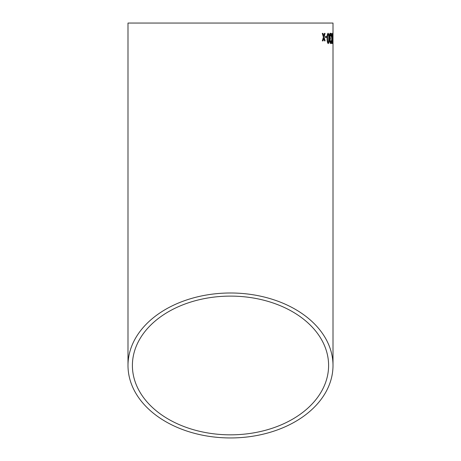 <?xml version="1.0" encoding="UTF-8"?>
<svg xmlns="http://www.w3.org/2000/svg" width="461" height="461" viewBox="0 0 461 461"><rect width="100%" height="100%" fill="white"/><g stroke="black" fill="none" stroke-linecap="round" stroke-linejoin="round"><path stroke-width="0.69" d="M127.997 365.469L127.997 23.05L333.003 23.05L333.003 365.469A102.503 72.481 180 0 0 230.5 292.994A102.503 72.481 180 0 0 127.997 365.469A102.503 72.481 180 0 0 230.5 437.95A102.503 72.481 180 0 0 333.003 365.469M333.003 35.117L332.986 34.379M332.986 38.332L333.003 37.595M332.98 42.406L332.98 39.364M322.977 33.394L322.279 33.399L323.415 37.139L322.331 40.896L323.023 40.891L323.755 38.292L324.504 40.879L325.126 40.873L324.077 37.134L325.074 33.371L324.458 33.376L323.743 35.981L322.977 33.394M325.074 33.371L324.458 33.376M326.745 36.384L325.362 36.396L325.38 37.577L326.757 37.566L326.745 36.384M328.232 43.611C328.947 43.029 329.246 41.288 329.119 38.401L328.808 34.2L328.128 33.215C327.339 33.791 327.005 35.526 327.126 38.419C327.068 41.277 327.443 43.006 328.232 43.611M329.632 40.994L330.358 43.599L330.975 40.966L330.704 40.833L330.341 42.412L329.961 40.948L330.456 38.205L329.794 36.436L330.26 34.391L330.698 36.229L330.969 36.096C330.912 34.27 330.675 33.307 330.266 33.204C329.782 33.33 329.511 34.402 329.454 36.425L329.961 38.954L329.632 40.994M331.839 36.955L331.419 33.33L331.096 33.33L331.782 38.833L331.263 43.593L331.574 43.593L331.932 40.015L332.45 43.593L332.035 38.851L332.473 33.325L331.908 37.566L331.367 33.33M332.957 40.182L332.819 33.192L332.554 38.666L332.83 43.593L332.905 40.182M230.5 434.838A98.101 69.369 180 0 0 328.601 365.469A98.101 69.369 180 0 0 230.5 296.106A98.101 69.369 180 0 0 132.399 365.469A98.101 69.369 180 0 0 230.5 434.838M332.9 39.035L332.802 36.943M332.617 37.969L332.819 34.379M332.767 33.192L332.951 35.825M332.807 43.53L332.905 41.294M332.807 38.061L332.813 42.406M331.522 43.593L331.932 40.015M332.398 43.593L332.035 38.851M331.983 38.851L332.421 33.325M331.787 36.955L331.908 37.566M330.307 43.599L330.975 40.966M329.961 40.948L330.341 42.412M329.909 40.948L330.404 38.205M329.794 36.436L330.266 38.344M329.742 36.436L330.26 34.391M330.646 36.229L330.969 36.096M330.917 36.096C330.86 34.27 330.623 33.307 330.214 33.204M328.18 43.611C328.9 43.029 329.194 41.294 329.068 38.401L329.119 38.401M329.068 38.401L328.808 34.2M328.756 34.2L328.076 33.215M328.134 34.402L328.088 34.402C327.581 35.053 327.391 36.39 327.506 38.419C327.437 40.453 327.656 41.79 328.169 42.424L328.612 41.721L328.751 38.407C328.831 36.384 328.624 35.048 328.134 34.402C327.633 35.053 327.437 36.39 327.558 38.419C327.483 40.453 327.708 41.79 328.22 42.424M326.705 37.566L326.693 36.384M322.977 40.891L323.755 38.292M325.074 40.873L324.077 37.134M324.025 37.134L325.028 33.371L324.406 33.376M322.925 33.394L323.743 35.981"/></g></svg>
